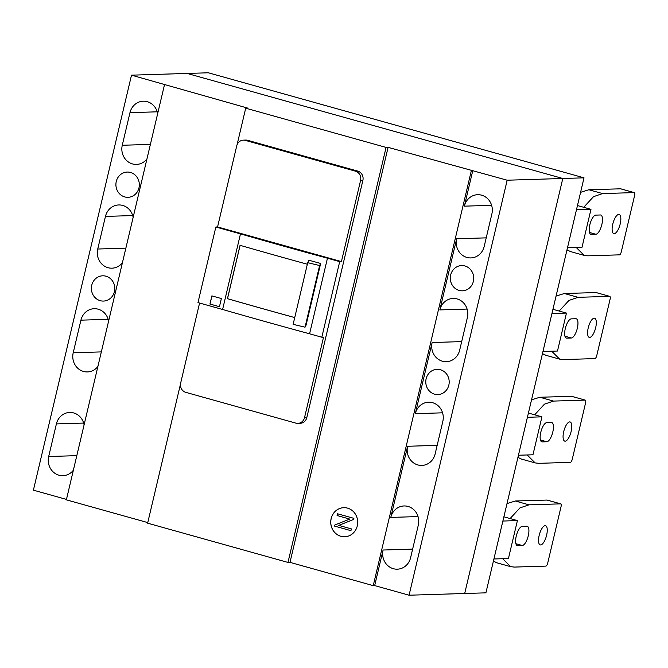<?xml version="1.0" encoding="UTF-8"?>
<svg xmlns="http://www.w3.org/2000/svg" width="668" height="668" viewBox="0 0 668 668"><rect width="100%" height="100%" fill="white"/><g stroke="black" fill="none" stroke-linecap="round" stroke-linejoin="round"><path stroke-width="1" d="M412.64 549.113L383.081 550.023L374.673 585.594L409.075 595.213L464.694 593.493L562.798 178.49L187.123 73.438L208.341 72.787L584.016 177.83L507.179 180.21L388.091 147.361L386.079 147.419L245.715 108.174L247.728 108.107L131.504 75.167L187.123 73.438L562.798 178.49L464.694 593.493L485.912 592.833L584.016 177.83M503.881 516.807L517.408 520.589L508.431 558.531L493.911 558.982M577.461 205.552L590.98 209.334L582.012 247.277L567.491 247.728M552.929 309.309L566.456 313.083L557.488 351.034L542.967 351.477M590.98 209.334L576.459 209.785M528.405 413.058L541.932 416.84L527.403 417.291M517.408 520.589L502.879 521.04M541.932 416.84L532.964 454.783L518.435 455.234M566.456 313.083L551.935 313.534M620.839 188.877L634.157 192.601L602.569 193.578L593.518 196.659L583.707 207.297M620.722 188.819L634.274 192.609A3.064 1.102 105.6 0 1 634.6 195.524L621.29 251.853A3.064 1.102 105.6 0 1 619.436 254.85L587.848 255.827L584.191 255.401L570.489 251.569L566.982 249.874M620.597 188.81L588.875 189.745L580.584 192.334M595.848 234.243A9.953 3.582 105.6 0 0 601.718 225.041A9.953 3.582 105.6 0 0 600.808 215.029A9.953 3.582 105.6 0 0 600.407 214.979L595.814 215.121A9.953 3.582 105.6 0 0 589.944 224.331A9.953 3.582 105.6 0 0 590.863 234.343A9.953 3.582 105.6 0 0 591.264 234.384L595.848 234.243L589.46 232.464M584.191 255.401L576.225 247.461M618.752 214.411A9.953 3.582 105.6 0 0 612.882 223.621A9.953 3.582 105.6 0 0 613.792 233.633A9.953 3.582 105.6 0 0 614.201 233.675A9.953 3.582 105.6 0 0 620.071 224.465A9.953 3.582 105.6 0 0 619.152 214.453A9.953 3.582 105.6 0 0 618.752 214.411M596.315 292.626L609.625 296.35L578.045 297.327L568.986 300.408L559.183 311.054M596.198 292.576L609.75 296.367A3.064 1.102 105.6 0 1 610.076 299.281L596.758 355.601A3.064 1.102 105.6 0 1 594.912 358.599L563.324 359.576L559.667 359.15L545.956 355.318L542.458 353.631M596.073 292.559L564.351 293.502L556.06 296.083M571.324 338A9.953 3.582 105.6 0 0 577.194 328.79A9.953 3.582 105.6 0 0 576.284 318.778A9.953 3.582 105.6 0 0 575.874 318.728L571.29 318.87A9.953 3.582 105.6 0 0 565.42 328.08A9.953 3.582 105.6 0 0 566.33 338.091A9.953 3.582 105.6 0 0 566.74 338.142L571.324 338L564.936 336.213M559.667 359.15L551.701 351.209M594.228 318.16A9.953 3.582 105.6 0 0 588.358 327.37A9.953 3.582 105.6 0 0 589.268 337.382A9.953 3.582 105.6 0 0 589.669 337.432A9.953 3.582 105.6 0 0 595.539 328.222A9.953 3.582 105.6 0 0 594.629 318.21A9.953 3.582 105.6 0 0 594.228 318.16M571.791 396.374L585.101 400.099L553.513 401.084L544.462 404.157L534.659 414.803M571.674 396.324L585.226 400.115A3.064 1.102 105.6 0 1 585.552 403.029L572.234 459.35A3.064 1.102 105.6 0 1 570.389 462.348L538.8 463.333L535.143 462.907L521.432 459.066L517.925 457.38M571.549 396.308L539.827 397.251L531.536 399.831M546.8 441.748A9.953 3.582 105.6 0 0 552.67 432.538A9.953 3.582 105.6 0 0 551.751 422.527A9.953 3.582 105.6 0 0 551.35 422.485L546.766 422.627A9.953 3.582 105.6 0 0 540.896 431.829A9.953 3.582 105.6 0 0 541.806 441.84A9.953 3.582 105.6 0 0 542.207 441.89L546.8 441.748L540.412 439.961M535.143 462.907L527.169 454.958M569.704 421.909A9.953 3.582 105.6 0 0 563.834 431.119A9.953 3.582 105.6 0 0 564.744 441.13A9.953 3.582 105.6 0 0 565.145 441.181A9.953 3.582 105.6 0 0 571.015 431.971A9.953 3.582 105.6 0 0 570.105 421.959A9.953 3.582 105.6 0 0 569.704 421.909M547.259 500.132L560.577 503.856L528.989 504.833L519.938 507.914L510.127 518.552M547.15 500.073L560.702 503.864A3.064 1.102 105.6 0 1 561.02 506.778L547.71 563.099A3.064 1.102 105.6 0 1 545.865 566.105L514.276 567.082L510.619 566.656L496.909 562.823L493.401 561.128M547.025 500.065L515.295 501L507.004 503.589M522.267 545.497A9.953 3.582 105.6 0 0 528.146 536.295A9.953 3.582 105.6 0 0 527.227 526.284A9.953 3.582 105.6 0 0 526.827 526.234L522.242 526.376A9.953 3.582 105.6 0 0 516.372 535.586A9.953 3.582 105.6 0 0 517.283 545.597A9.953 3.582 105.6 0 0 517.683 545.639L522.267 545.497L515.888 543.71M510.619 566.656L502.645 558.715M545.171 525.666A9.953 3.582 105.6 0 0 539.301 534.876A9.953 3.582 105.6 0 0 540.22 544.888A9.953 3.582 105.6 0 0 540.621 544.929A9.953 3.582 105.6 0 0 546.491 535.719A9.953 3.582 105.6 0 0 545.581 525.708A9.953 3.582 105.6 0 0 545.171 525.666M199.582 303.038L180.669 383.023A7.657 7.098 -91.8 0 0 185.804 392.358L295.891 423.136A7.657 7.098 -91.8 0 0 297.878 423.378L300.174 423.312A7.657 7.098 -91.8 0 0 306.812 417.575L362.874 180.435A7.657 7.098 -91.8 0 0 357.747 171.1L247.653 140.313A7.657 7.098 -91.8 0 0 245.665 140.071L243.377 140.146A7.657 7.098 -91.8 0 0 236.731 145.874L217.568 226.945L341.415 261.58L360.578 180.502A7.657 7.098 -91.8 0 0 355.451 171.167L245.365 140.389A7.657 7.098 -91.8 0 0 243.377 140.146M180.494 384.108L147.62 523.178L287.975 562.423L386.079 147.419M237.056 144.831L245.715 108.174M147.753 522.593L66.366 499.839L164.47 84.828M76.812 455.651L48.689 456.52A15.314 14.195 -91.8 0 0 58.943 475.19A15.314 14.195 -91.8 0 0 62.926 475.674A15.314 14.195 -91.8 0 0 73.371 470.214M105.987 276.21A12.634 11.715 -91.8 0 0 102.705 275.809A12.634 11.715 -91.8 0 0 91.449 287.023A12.634 11.715 -91.8 0 0 100.2 300.667A12.634 11.715 -91.8 0 0 103.482 301.068A12.634 11.715 -91.8 0 0 114.737 289.862A12.634 11.715 -91.8 0 0 105.987 276.21M130.511 172.461A12.634 11.715 -91.8 0 0 127.229 172.06A12.634 11.715 -91.8 0 0 115.973 183.266A12.634 11.715 -91.8 0 0 124.732 196.918A12.634 11.715 -91.8 0 0 128.014 197.319A12.634 11.715 -91.8 0 0 139.27 186.105A12.634 11.715 -91.8 0 0 130.511 172.461M66.466 499.413L33.4 490.17L131.504 75.167M48.689 456.52L56.396 423.913A15.314 14.195 -91.8 0 1 69.681 412.457A15.314 14.195 -91.8 0 1 73.664 412.941A15.314 14.195 -91.8 0 1 84.093 424.873M101.336 351.902L73.213 352.771A15.314 14.195 -91.8 0 0 83.475 371.441A15.314 14.195 -91.8 0 0 87.45 371.926A15.314 14.195 -91.8 0 0 97.895 366.465M73.213 352.771L80.92 320.164A15.314 14.195 -91.8 0 1 94.213 308.708A15.314 14.195 -91.8 0 1 98.188 309.192A15.314 14.195 -91.8 0 1 108.617 321.116M125.868 248.145L97.737 249.022A15.314 14.195 -91.8 0 0 107.999 267.693A15.314 14.195 -91.8 0 0 111.973 268.177A15.314 14.195 -91.8 0 0 122.419 262.708M97.737 249.022L105.452 216.415A15.314 14.195 -91.8 0 1 118.737 204.951A15.314 14.195 -91.8 0 1 122.712 205.435A15.314 14.195 -91.8 0 1 133.141 217.367M150.392 144.397L122.269 145.265A15.314 14.195 -91.8 0 0 132.523 163.936A15.314 14.195 -91.8 0 0 136.506 164.42A15.314 14.195 -91.8 0 0 146.952 158.959M122.269 145.265L129.976 112.658A15.314 14.195 -91.8 0 1 143.261 101.202A15.314 14.195 -91.8 0 1 147.236 101.686A15.314 14.195 -91.8 0 1 157.665 113.618M440.379 369.713A12.634 11.715 -91.8 0 0 437.089 369.312A12.634 11.715 -91.8 0 0 425.842 380.526A12.634 11.715 -91.8 0 0 434.592 394.17A12.634 11.715 -91.8 0 0 437.874 394.571A12.634 11.715 -91.8 0 0 449.13 383.365A12.634 11.715 -91.8 0 0 440.379 369.713M464.903 265.964A12.634 11.715 -91.8 0 0 461.621 265.563A12.634 11.715 -91.8 0 0 450.366 276.769A12.634 11.715 -91.8 0 0 459.116 290.421A12.634 11.715 -91.8 0 0 462.398 290.822A12.634 11.715 -91.8 0 0 473.654 279.608A12.634 11.715 -91.8 0 0 464.903 265.964M409.075 595.213L507.179 180.21M383.081 550.023A15.314 14.195 -91.8 0 0 393.335 568.693A15.314 14.195 -91.8 0 0 397.318 569.178A15.314 14.195 -91.8 0 0 410.603 557.722L418.31 525.115A15.314 14.195 -91.8 0 0 408.056 506.444A15.314 14.195 -91.8 0 0 404.073 505.96A15.314 14.195 -91.8 0 0 390.788 517.416L407.605 446.274A15.314 14.195 -91.8 0 0 417.867 464.945A15.314 14.195 -91.8 0 0 421.842 465.429A15.314 14.195 -91.8 0 0 435.127 453.973L442.834 421.366A15.314 14.195 -91.8 0 0 432.58 402.695A15.314 14.195 -91.8 0 0 428.597 402.211A15.314 14.195 -91.8 0 0 415.312 413.667L432.129 342.525A15.314 14.195 -91.8 0 0 442.391 361.196A15.314 14.195 -91.8 0 0 446.366 361.68A15.314 14.195 -91.8 0 0 459.651 350.216L467.366 317.609A15.314 14.195 -91.8 0 0 457.104 298.938A15.314 14.195 -91.8 0 0 453.129 298.454A15.314 14.195 -91.8 0 0 439.836 309.919L456.661 238.768A15.314 14.195 -91.8 0 0 466.915 257.439A15.314 14.195 -91.8 0 0 470.89 257.923A15.314 14.195 -91.8 0 0 484.183 246.467L491.89 213.86A15.314 14.195 -91.8 0 0 481.628 195.19A15.314 14.195 -91.8 0 0 477.653 194.705A15.314 14.195 -91.8 0 0 464.369 206.161L472.777 170.59M374.673 585.594L373.237 585.644L471.341 170.632M334.86 524.981L349.748 519.078L337.089 515.537L337.507 513.775L353.848 518.343L353.589 519.42L338.768 525.39L351.351 528.906L350.934 530.668L334.593 526.1L334.86 524.981M287.975 562.423L289.987 562.364L388.091 147.361M321.826 337.223L309.585 333.8L327.454 258.207L339.695 261.631L321.826 337.223L323.546 337.165L304.516 417.65L306.812 417.575M297.878 423.378A7.657 7.098 -91.8 0 0 304.516 417.65M327.454 258.207A765.703 80.026 -166.7 0 1 283.391 246.066A765.703 80.026 -166.7 0 1 240.472 233.883L222.603 309.476A765.703 80.026 -166.7 0 0 265.522 321.659A765.703 80.026 -166.7 0 0 309.585 333.8M240.113 245.34L227.504 298.679A765.545 80.01 -166.7 0 0 294.73 317.576A765.703 80.026 -166.7 0 1 268.219 310.244A765.703 80.026 -166.7 0 1 227.446 298.679L240.054 245.323A765.703 80.026 -166.7 0 0 280.827 256.888A765.703 80.026 -166.7 0 0 307.338 264.236M217.568 226.945L215.847 227.003L197.978 302.596L222.603 309.476M339.695 261.631L341.415 261.58M215.847 227.003L240.472 233.883M219.455 306.704L209.952 304.049L211.881 295.891L221.375 298.546L219.455 306.704L210.011 304.04L211.94 295.907M307.706 262.683L319.621 265.53L320.648 263.459A765.703 80.026 -166.7 0 1 308.917 260.244L307.706 262.683L293.135 324.339L305.042 327.186L306.078 325.116L320.648 263.459M319.621 265.53L305.042 327.186M289.987 562.364L373.237 585.644M347.544 508.139A14.546 13.485 -91.8 0 0 343.769 507.68A14.546 13.485 -91.8 0 0 330.81 520.589A14.546 13.485 -91.8 0 0 340.889 536.304A14.546 13.485 -91.8 0 0 344.671 536.763A14.546 13.485 -91.8 0 0 357.63 523.854A14.546 13.485 -91.8 0 0 347.544 508.139M343.795 507.68A14.546 13.485 -91.8 0 0 330.86 520.597A14.546 13.485 -91.8 0 0 340.947 536.304A14.546 13.485 -91.8 0 0 344.696 536.763M337.507 513.775L353.906 518.343L353.648 519.42L338.826 525.39L351.41 528.906L350.934 530.668M590.487 234.176L591.264 234.384M588.875 189.745L602.569 193.578M565.963 337.924L566.74 338.142M564.351 293.502L578.045 297.327M541.439 441.673L542.207 441.89M539.827 397.251L553.513 401.084M516.915 545.43L517.683 545.639M515.295 501L528.989 504.833M418.043 516.573L390.788 517.416M437.164 445.356L407.605 446.274M442.575 412.824L415.312 413.667M461.688 341.607L432.129 342.525M467.099 309.067L439.836 309.919M486.212 237.858L456.661 238.768M491.623 205.318L464.369 206.161M108.183 319.321L80.92 320.164M157.231 111.815L129.976 112.658M83.659 423.069L56.396 423.913M132.707 215.564L105.452 216.415M357.747 171.1L355.451 171.167M247.653 140.313L245.365 140.389M360.578 180.502L362.874 180.435"/></g></svg>
